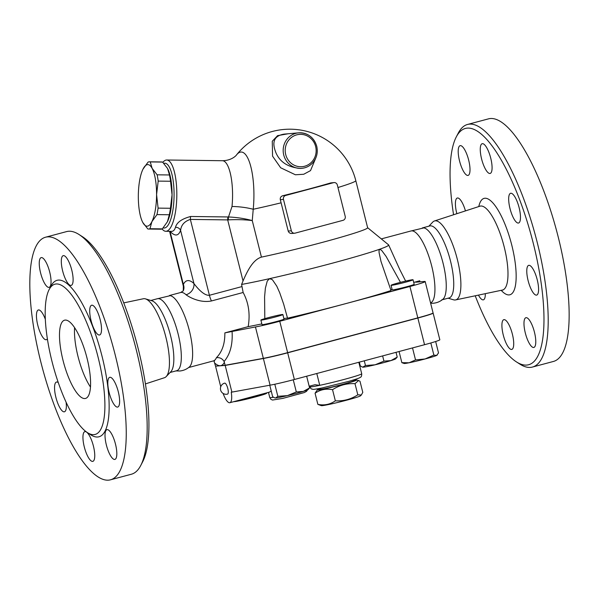 <?xml version="1.0" encoding="UTF-8"?>
<svg xmlns="http://www.w3.org/2000/svg" width="599" height="599" viewBox="0 0 599 599"><rect width="100%" height="100%" fill="white"/><g stroke="black" fill="none" stroke-linecap="round" stroke-linejoin="round"><path stroke-width="0.9" d="M361.332 395.003L360.493 395.819A20.254 0.988 165.9 0 1 341.138 401.615A20.254 0.988 165.9 0 1 321.349 405.65L317.867 404.377C324.306 405.65 330.139 404.467 335.343 400.828C343.444 401.278 350.932 399.278 357.805 394.823L361.332 395.003L362.792 392.375L359.992 381.234L358.569 380.545L355.005 383.682C346.903 383.225 339.416 385.224 332.542 389.679C326.103 388.414 320.278 389.597 315.067 393.236L317.365 389.792A20.254 0.988 -14.1 0 0 337.2 385.921A20.254 0.988 -14.1 0 0 356.51 379.961A20.254 0.988 -14.1 0 0 355.664 379.961A20.254 0.988 -14.1 0 0 353.328 380.29M320.33 388.586A20.254 0.988 -14.1 0 0 317.365 389.792M315.067 393.236L317.867 404.377M332.542 389.679L335.343 400.828M320.255 388.309L320.458 389.103A17.012 0.831 -14.1 0 0 321.244 389.155A17.012 0.831 -14.1 0 0 339.611 385.142A17.012 0.831 -14.1 0 0 353.455 380.814L353.26 380.021M355.005 383.682L357.805 394.823M453.563 214.749A122.331 35.925 75 0 1 456.273 136.939A122.331 35.925 75 0 1 527.292 221.974A122.331 35.925 75 0 1 526.761 365.061A122.331 35.925 75 0 1 516.383 361.871A122.331 35.925 75 0 1 475.217 295.786M516.383 361.871L519.887 364.125A125.565 36.876 -105 0 0 530.542 367.397A125.565 36.876 -105 0 0 532.406 367.067A125.565 36.876 -105 0 0 535.588 236.156A125.565 36.876 -105 0 0 467.527 124.457A125.565 36.876 -105 0 0 458.19 133.24L456.273 136.939M535.753 342.838A15.394 4.522 75 0 1 533.851 347.45A15.394 4.522 75 0 1 527.232 339.012A15.394 4.522 75 0 1 524.005 322.322A15.394 4.522 75 0 1 525.907 317.71A15.394 4.522 75 0 1 532.533 326.156A15.394 4.522 75 0 1 535.753 342.838M537.243 279.823A15.394 4.522 75 0 1 536.652 295.097A15.394 4.522 75 0 1 528.116 280.632A15.394 4.522 75 0 1 528.707 265.357A15.394 4.522 75 0 1 537.243 279.823M515.155 197.326A15.394 4.522 75 0 1 520.179 213.124A15.394 4.522 75 0 1 518.547 223.023A15.394 4.522 75 0 1 513.994 218.979A15.394 4.522 75 0 1 508.97 203.181A15.394 4.522 75 0 1 510.603 193.282A15.394 4.522 75 0 1 515.155 197.326M482.427 143.663A15.394 4.522 75 0 1 490.641 157.784A15.394 4.522 75 0 1 490.147 173.44A15.394 4.522 75 0 1 489.915 173.485A15.394 4.522 75 0 1 481.701 159.356A15.394 4.522 75 0 1 482.195 143.7A15.394 4.522 75 0 1 482.427 143.663M458.228 150.274A15.394 4.522 75 0 1 460.129 145.662A15.394 4.522 75 0 1 466.756 154.108A15.394 4.522 75 0 1 469.983 170.79A15.394 4.522 75 0 1 468.081 175.402A15.394 4.522 75 0 1 461.455 166.956A15.394 4.522 75 0 1 458.228 150.274M456.842 213.686A15.394 4.522 75 0 1 456.745 213.289A15.394 4.522 75 0 1 457.329 198.014A15.394 4.522 75 0 1 465.445 210.885M485.31 293.667A15.394 4.522 75 0 1 483.386 299.829A15.394 4.522 75 0 1 478.833 295.794A15.394 4.522 75 0 1 478.451 295.105M511.561 349.457A15.394 4.522 75 0 1 503.347 335.328A15.394 4.522 75 0 1 503.841 319.671A15.394 4.522 75 0 1 504.066 319.634A15.394 4.522 75 0 1 512.28 333.755A15.394 4.522 75 0 1 511.786 349.412A15.394 4.522 75 0 1 511.561 349.457M488.47 118.857A125.565 36.876 75 0 1 556.538 230.555A125.565 36.876 75 0 1 553.356 361.474L532.406 367.067M428.869 226.19L432.755 222.087A40.867 12.002 75 0 1 434.447 220.971A40.867 12.002 75 0 1 456.79 257.271A40.867 12.002 75 0 1 455.569 299.927A40.867 12.002 75 0 1 455.143 299.987A40.867 12.002 75 0 1 453.525 299.807L448.104 298.197M381.301 238.896L411.019 230.959A37.265 10.947 75 0 1 431.07 263.627A37.265 10.947 75 0 1 430.554 302.869M410.33 231.139L423.89 227.89A37.265 10.947 75 0 1 442.534 261.142A37.265 10.947 75 0 1 442.946 299.201C440.198 301.529 437.008 302.869 433.376 303.236L430.651 303.259M429.797 225.943A37.265 10.947 75 0 1 449.999 259.09A37.265 10.947 75 0 1 449.055 297.943L441.575 299.942M74.583 327.608A40.507 11.898 -105 0 0 90.456 387.021M65.186 320.076A40.507 11.898 75 0 1 86.795 357.244A40.507 11.898 75 0 1 85.5 398.447A40.507 11.898 75 0 1 63.546 362.38A40.507 11.898 75 0 1 64.58 320.18A40.507 11.898 75 0 1 65.186 320.076M45.614 237.197L66.564 231.603A125.565 36.876 75 0 1 79.075 234.546A125.565 36.876 75 0 1 134.61 343.392A125.565 36.876 75 0 1 140.772 465.43A125.565 36.876 75 0 1 131.398 474.228L110.448 479.821A125.565 36.876 75 0 1 108.584 480.151A125.565 36.876 75 0 1 41.586 364.926A125.565 36.876 75 0 1 45.614 237.197A125.565 36.876 75 0 1 113.66 348.992A125.565 36.876 75 0 1 110.448 479.821M140.772 465.43L142.689 461.732A122.331 35.925 -105 0 0 136.684 342.838A122.331 35.925 -105 0 0 82.587 236.8L79.075 234.546M123.753 302.884L143.401 298.744A40.867 12.002 75 0 1 145.437 298.864A40.867 12.002 75 0 1 165.361 335.178A40.867 12.002 75 0 1 166.208 376.584A40.867 12.002 75 0 1 164.5 377.707L145.407 383.922M93.961 434.649A77.773 22.844 75 0 1 52.48 363.331A77.773 22.844 75 0 1 54.936 284.181A77.773 22.844 75 0 1 97.09 353.365A77.773 22.844 75 0 1 95.121 434.447A77.773 22.844 75 0 1 93.961 434.649M85.11 431.587A15.394 4.522 75 0 1 93.317 445.701A15.394 4.522 75 0 1 92.83 461.365A15.394 4.522 75 0 1 92.598 461.41A15.394 4.522 75 0 1 84.384 447.281A15.394 4.522 75 0 1 84.878 431.624A15.394 4.522 75 0 1 85.11 431.587M66.107 402.281A15.394 4.522 75 0 1 64.422 411.79A15.394 4.522 75 0 1 59.87 407.747A15.394 4.522 75 0 1 54.846 391.941A15.394 4.522 75 0 1 56.478 382.05A15.394 4.522 75 0 1 58.275 382.589M47.381 338.794A15.394 4.522 75 0 1 46.318 339.708A15.394 4.522 75 0 1 37.782 325.242A15.394 4.522 75 0 1 38.366 309.968A15.394 4.522 75 0 1 45.359 319.379M51.02 282.743A15.394 4.522 75 0 1 49.118 287.355A15.394 4.522 75 0 1 42.499 278.917A15.394 4.522 75 0 1 39.272 262.227A15.394 4.522 75 0 1 41.174 257.615A15.394 4.522 75 0 1 47.793 266.061A15.394 4.522 75 0 1 51.02 282.743M70.959 285.438A15.394 4.522 75 0 1 62.745 271.325A15.394 4.522 75 0 1 63.232 255.661A15.394 4.522 75 0 1 63.464 255.616A15.394 4.522 75 0 1 71.678 269.737A15.394 4.522 75 0 1 71.184 285.401A15.394 4.522 75 0 1 70.959 285.438M95.039 330.94A15.394 4.522 75 0 1 90.007 315.134A15.394 4.522 75 0 1 91.64 305.235A15.394 4.522 75 0 1 96.192 309.279A15.394 4.522 75 0 1 101.224 325.077A15.394 4.522 75 0 1 99.591 334.976A15.394 4.522 75 0 1 95.039 330.94M109.153 392.592A15.394 4.522 75 0 1 109.744 377.318A15.394 4.522 75 0 1 118.288 391.776A15.394 4.522 75 0 1 117.696 407.05A15.394 4.522 75 0 1 109.153 392.592M105.042 434.282A15.394 4.522 75 0 1 106.944 429.663A15.394 4.522 75 0 1 113.57 438.109A15.394 4.522 75 0 1 116.798 454.791A15.394 4.522 75 0 1 114.888 459.411A15.394 4.522 75 0 1 108.269 450.965A15.394 4.522 75 0 1 105.042 434.282M375.079 364.806L383.944 361.137L390.952 360.591A17.012 0.831 165.9 0 1 375.079 364.806A17.012 0.831 165.9 0 1 363.241 367.172A17.012 0.831 165.9 0 1 362.695 367.157L365.472 365.525L375.079 364.806M382.634 355.911L383.944 361.137M364.289 360.808L365.472 365.525M156.706 298.916L170.266 295.666A37.265 10.947 75 0 1 188.902 328.888A37.265 10.947 75 0 1 189.321 366.977C186.574 369.298 183.384 370.646 179.752 371.006L175.949 370.923M150.858 300.481L157.395 298.729A37.265 10.947 75 0 1 177.589 331.906A37.265 10.947 75 0 1 176.638 370.736L170.101 372.481M145.437 298.864L151.944 300.803A37.265 10.947 75 0 1 170.109 333.905A37.265 10.947 75 0 1 170.88 371.665L166.208 376.584M301.769 168.341L300.556 168.446C288.194 167.391 279.995 162.172 275.952 152.805C272.837 144.913 271.676 136.063 284.27 134.109L298.616 132.836A17.82 17.012 84.9 0 0 283.252 152.153A17.82 17.012 84.9 0 0 301.769 168.341C306.014 167.907 309.616 166.118 312.588 162.958C316.751 158.129 318.129 152.543 316.729 146.193C313.786 137.186 307.751 132.731 298.616 132.836A17.82 17.012 84.9 0 1 316.654 146.186M142.884 169.375L142.989 169.158A30.781 9.12 -89.3 0 0 142.884 169.375L142.884 169.375A30.781 9.12 -89.3 0 0 138.324 196.21A30.781 9.12 -89.3 0 0 142.21 221.293A30.781 9.12 -89.3 0 0 142.779 222.454L142.233 221.331M151.906 221.645L149.975 228.728A33.619 9.966 90.7 0 1 148.582 229.035A33.619 9.966 90.7 0 1 147.788 228.923L142.779 222.454A30.781 9.12 -89.3 0 0 151.906 221.645A30.781 9.12 -89.3 0 0 156.579 194.585L158.091 208.115A33.619 9.966 90.7 0 1 156.968 214.599L151.906 221.645M150.244 161.917L152.124 168.341A30.781 9.12 -89.3 0 0 142.989 169.158L148.05 162.112A33.619 9.966 90.7 0 1 149.451 161.805A33.619 9.966 90.7 0 1 150.244 161.917L162.591 162.082A33.619 9.966 -89.3 0 0 161.797 161.962L149.451 161.805M158.196 181.1L156.579 194.585A30.781 9.12 -89.3 0 0 152.124 168.341L157.125 174.811A33.619 9.966 90.7 0 1 158.196 181.1L170.543 181.257A33.619 9.966 -89.3 0 0 169.472 174.968L167.593 168.544L162.591 162.082M148.582 229.035L160.929 229.2A33.619 9.966 -89.3 0 0 162.322 228.885L167.488 221.623A30.781 9.12 90.7 0 0 172.055 194.787L170.543 181.257M167.383 221.84L169.315 214.764A33.619 9.966 -89.3 0 0 170.438 208.272L172.055 194.787A30.781 9.12 90.7 0 0 168.162 169.704L168.132 169.629M169.315 214.764L156.968 214.599M170.438 208.272L158.091 208.115M162.322 228.885L149.975 228.728M169.472 174.968L157.125 174.811M268.509 317.605A11.344 0.554 165.9 0 1 282.878 314.542A11.344 0.554 165.9 0 1 272.013 317.844A11.344 0.554 165.9 0 1 260.872 320.068A11.344 0.554 165.9 0 1 268.509 317.605M282.878 314.542L284.016 319.095A11.344 0.554 165.9 0 1 273.151 322.397A11.344 0.554 165.9 0 1 262.018 324.621L260.872 320.068M359.333 362.133L360.269 365.877L362.388 367.075M397.219 357.101L395.572 358.898A17.012 0.831 165.9 0 1 390.952 360.591L397.219 357.101L396.021 352.332M247.005 398.133L254.538 397.152A17.012 0.831 165.9 0 1 238.537 400.948L243.426 399.084M264.024 393.58L266.038 393.655A17.012 0.831 165.9 0 1 254.538 397.152L261.696 394.202M235.332 401.248L238.537 400.948A17.012 0.831 165.9 0 1 233.745 401.674M266.712 393.184L266.495 393.393A17.012 0.831 165.9 0 1 266.038 393.655L267.079 392.764M303.326 391.402L309.593 387.912L307.946 389.709A17.012 0.831 165.9 0 1 303.326 391.402A17.012 0.831 165.9 0 1 287.453 395.617L296.318 391.948L303.326 391.402M275.615 397.983L277.839 396.336L287.453 395.617A17.012 0.831 165.9 0 1 275.615 397.983A17.012 0.831 165.9 0 1 275.061 397.968L275.615 397.983M269.767 385.239L272.642 396.688L274.754 397.886M274.806 384.236L277.839 396.336M293.263 379.788L296.318 391.948M306.651 376.209L309.593 387.912M227.568 394.097A5.668 5.668 0 0 1 220.627 390.084A5.668 5.668 0 0 1 224.64 383.143A5.668 1.662 75 0 1 224.73 383.128A5.668 1.662 75 0 1 227.755 388.332A5.668 1.662 75 0 1 227.568 394.097A5.668 1.662 75 0 1 227.485 394.112M271.205 390.975L269.535 392.105L229.874 402.708A14.586 4.283 75 0 1 223.12 393.446M433.04 313.03A22.687 1.108 165.9 0 1 433.122 313.097A22.687 1.108 165.9 0 1 417.847 318.024L287.67 352.811A22.687 1.108 165.9 0 1 263.373 358.494L225.194 365.435L231.895 392.113L231.244 392.173A14.586 4.283 75 0 1 229.874 402.708M391.581 285.319A11.344 0.554 165.9 0 1 391.05 285.289A11.344 0.554 165.9 0 1 401.914 281.987A11.344 0.554 165.9 0 1 413.055 279.763A11.344 0.554 165.9 0 1 403.823 282.646A11.344 0.554 165.9 0 1 391.581 285.319M413.055 279.763L414.194 284.308A11.344 0.554 165.9 0 1 404.961 287.198A11.344 0.554 165.9 0 1 392.719 289.871A11.344 0.554 165.9 0 1 392.195 289.841L391.05 285.289M437.24 355.005L437.023 355.214A17.012 0.831 165.9 0 1 436.566 355.477L438.528 352.946L435.653 341.505M401.869 362.672L409.072 362.777A17.012 0.831 165.9 0 1 404.145 363.473L401.869 362.672L399.069 351.516M425.073 358.973L433.863 355.072L436.566 355.477A17.012 0.831 165.9 0 1 425.073 358.973A17.012 0.831 165.9 0 1 409.072 362.777L415.534 359.932L425.073 358.973M430.823 342.965L433.863 355.072M412.516 347.922L415.534 359.932M309.174 386.258A9.719 0.472 165.9 0 1 315.029 384.738L319.754 385.322A26.73 1.303 165.9 0 1 309.848 386.767L309.541 386.153M213.925 360.838L215.543 366.131L225.157 365.278L263.335 358.344A22.687 1.108 -14.1 0 0 287.632 352.654L417.81 317.867A22.687 1.108 -14.1 0 0 433.077 312.94L425.193 281.545A22.687 1.108 165.9 0 1 409.926 286.479L344.837 303.873A93.167 4.552 165.9 0 1 287.535 318.189L283.641 304.067L279.711 292.754L276.768 286.127L272.425 279.74L269.602 278.647A84.249 4.118 -14.1 0 0 379.639 249.244L381.615 250.345L386.108 256.417L400.469 282.354M225.194 365.435L215.655 366.124M231.895 392.113L270.074 385.179A22.687 1.108 -14.1 0 0 294.371 379.496L424.549 344.71A22.687 1.108 -14.1 0 0 439.823 339.775L433.122 313.097M215.588 366.288L220.739 386.797M292.409 233.37C290.365 233.73 288.965 232.966 288.201 231.072L281.103 202.821A61.487 18.06 -105 0 0 280.295 199.684C280.025 197.663 280.879 196.345 282.848 195.708A67.739 3.309 -14.1 0 0 330.73 182.92L334.055 182.575A3.242 3.092 -95.1 0 1 337.334 185.001L345.219 216.396A3.242 3.092 -95.1 0 1 343.01 220.335L295.135 233.131A3.242 3.092 -95.1 0 1 291.354 230.787L283.469 199.4A3.242 3.092 -95.1 0 1 285.671 195.461L333.553 182.665A3.242 3.092 -95.1 0 1 334.055 182.575M355.806 180.666L367.636 227.747A68.054 3.324 -14.1 0 1 331.18 239.989A68.054 3.324 -14.1 0 1 261.434 257.121L252.261 220.589C245.021 218.598 237.107 217.385 228.511 216.958A4.859 1.333 -91.2 0 0 228.324 219.87C237.017 219.421 244.998 219.661 252.261 220.589L253.227 209.261A44.588 13.208 -89.3 0 0 240.888 152.041A44.588 13.208 -89.3 0 0 236.523 154.916A68.054 68.054 0 0 1 355.806 180.666A68.054 3.324 -14.1 0 1 337.963 187.517M288.194 133.757L277.569 135.644L272.275 141.244L272.56 156.159L280.654 167.765L295.397 174.773L303.708 174.264L310.522 170.618L315.725 158.151M225.157 365.278L224.093 361.467C222.236 358.531 219.676 357.274 216.419 357.693A37.265 10.947 75 0 1 213.341 360.927L214.502 360.905M367.621 227.687L388.579 244.856A84.249 4.118 -14.1 0 1 388.654 244.954A84.249 4.118 -14.1 0 1 379.639 249.244L379.04 250.382L379.092 252.696L381.001 261.478L391.02 290.537A93.167 4.552 165.9 0 1 344.837 303.873L279.748 321.266A22.687 1.108 165.9 0 1 255.451 326.949L224.85 332.879C224.984 343.624 222.177 351.898 216.419 357.693M261.434 257.121C252.83 259.711 247.23 271.287 243.029 280.968L241.592 284.443L243.142 292.492C248.63 302.66 250.315 314.041 248.188 326.642L224.85 332.879M169.397 295.524L180.636 292.522A37.265 10.947 75 0 1 186.057 294.753C189.464 297.374 200.358 303.214 211.454 300.96L243.142 292.492M419.906 281.852A37.265 10.947 -105 0 0 419.757 280.796L415.773 282.219L424.144 281.478A22.687 1.108 165.9 0 1 425.193 281.545M405.635 281.081L399.765 269.52L388.654 244.954M419.757 280.796L413.722 282.414M390.728 289.774A14.586 0.711 165.9 0 1 392.075 289.347M283.896 318.608A14.586 0.711 165.9 0 1 287.527 318.166M264.81 318.638L264.586 296.872L265.379 288.149L267.274 280.998L269.602 278.647A84.249 4.118 -14.1 0 1 241.592 284.443M236.523 154.916C236.425 155.321 231.798 160.577 222.469 160.719A35.648 10.565 90.7 0 1 232.015 206.483L228.511 216.958L227.987 216.958A4.859 1.438 -89.3 0 0 227.687 219.9L228.324 219.87M232.015 206.483A25.922 6.933 -174.3 0 1 253.227 209.261A68.054 3.324 -14.1 0 0 281.103 202.821M186.057 294.753A9.719 8.408 133.1 0 0 193.941 283.537A46.984 13.799 -105 0 0 183.369 284.48A9.719 8.768 -155.1 0 1 183.257 290.874M211.454 300.96A9.719 2.853 75 0 1 209.41 295.277C203.735 295.906 196.517 287.033 193.941 283.537L180.591 230.39C181.205 224.992 184.462 221.338 190.362 219.414A4.859 1.438 90.7 0 1 190.662 216.479C181.811 218.837 176.75 222.439 175.485 227.283C174.646 229.994 173.336 231.356 171.554 231.356L165.796 231.281A35.648 10.565 -89.3 0 0 176.817 195.776A35.648 10.565 -89.3 0 0 166.717 160A35.648 10.565 -89.3 0 0 166.402 160.015A35.648 10.565 -89.3 0 0 162.868 162.366M170.019 231.341L183.369 284.48L183.279 290.837L180.636 292.522M261.838 323.902A93.167 4.552 165.9 0 1 248.188 326.642M170.026 231.341C174.923 236.508 178.442 236.193 180.591 230.39A4.859 4.245 18.5 0 0 175.485 227.283M162.119 228.968A35.648 10.565 -89.3 0 0 165.796 231.281M163.841 163.4A32.406 9.599 90.7 0 1 164.598 163.227A32.406 9.599 90.7 0 1 174.054 196.667A32.406 9.599 90.7 0 1 163.22 227.89M501.183 290.32A49.904 14.653 -105 0 0 509.135 294.903A49.904 14.653 -105 0 0 507.787 231.731A49.904 14.653 -105 0 0 478.788 206.535M479.889 206.176A43.428 12.759 75 0 1 503.632 244.751A43.428 12.759 75 0 1 502.329 290.081L503.025 290.066M89.079 433.594A81.015 23.795 -105 0 0 97.742 436.993A81.015 23.795 -105 0 0 97.345 339.835A81.015 23.795 -105 0 0 50.151 287.932M358.823 362.268L361.706 373.739A26.73 1.303 165.9 0 1 347.255 378.583A26.73 1.303 165.9 0 1 319.754 385.322L316.789 373.506M315.636 146.545A16.203 15.469 -95.1 0 1 296.602 166.14A16.203 15.469 -95.1 0 1 289.774 138.953A16.203 15.469 -95.1 0 1 315.636 146.545M273.414 397.242A19.445 0.951 165.9 0 1 269.782 397.579L268.479 392.39M417.847 318.024L424.549 344.71M263.373 358.494L270.074 385.179M287.67 352.811L294.371 379.496M291.354 230.787L288.201 231.072M280.295 199.684L283.469 199.4M285.671 195.461L282.848 195.708M330.73 182.92L333.553 182.665M214.786 363.114A43.749 12.849 -105 0 0 220.35 365.704A43.749 12.849 -105 0 0 224.4 362.26M224.093 361.467L224.176 361.377C230.248 354.264 232.876 344.2 232.06 331.202M241.674 286.659L209.41 295.277L190.362 219.414L227.687 219.9L243.029 280.968M227.987 216.958L190.662 216.479M263.335 358.344L255.451 326.949M287.632 352.654L279.748 321.266M417.81 317.867L409.926 286.479M356.51 379.961L358.569 380.545M488.514 118.849L467.572 124.442M434.47 220.964L480.361 206.056M455.569 299.927L502.329 290.081M422.332 227.934L429.812 225.935M95.114 434.447L94.462 434.56M307.407 390.009L306.553 391.319L304.285 392.562L282.758 398.402L272.523 400.05L270.92 399.346L269.782 397.579M361.706 373.739C361.744 375.895 361.309 377.071 360.411 377.265C359.879 377.617 360.426 377.939 348.581 381.391L322.367 387.882C309.616 390.368 313.756 388.991 311.862 389.043C311.405 389.223 310.731 388.466 309.848 386.767M291.84 233.468L294.633 233.221M188.64 367.531L213.341 360.927M169.577 231.334L183.601 287.168M222.469 160.719L166.717 160"/></g></svg>
